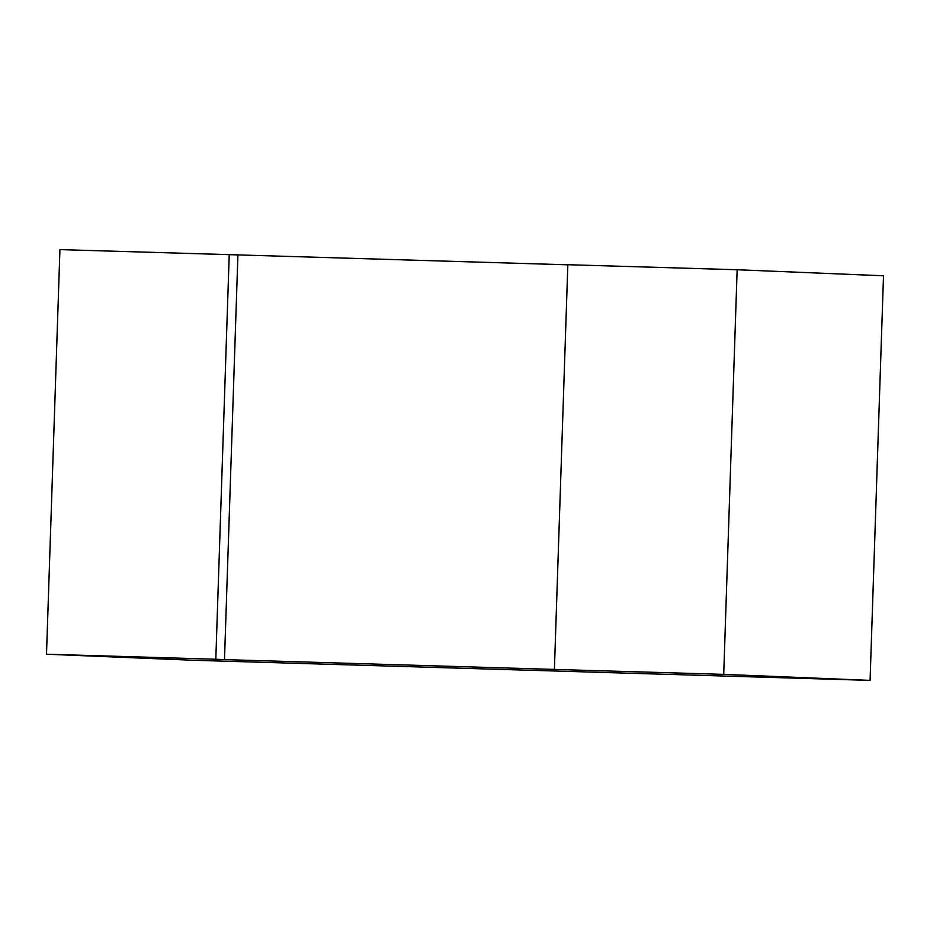 <?xml version="1.0" encoding="UTF-8"?>
<svg xmlns="http://www.w3.org/2000/svg" width="930" height="930" viewBox="0 0 930 930"><rect width="100%" height="100%" fill="white"/><g stroke="black" fill="none" stroke-linecap="round" stroke-linejoin="round"><path stroke-width="1.4" d="M229.222 254.646L59.927 249.612L46.5 654.22L215.806 659.254L229.222 254.646L567.835 264.818M554.408 669.333L567.835 264.713L737.141 269.747L723.714 674.366L563.092 669.681L224.49 659.614L237.906 255.006M215.806 659.254L224.49 659.614M737.141 269.747L883.5 275.78L870.073 680.388L192.859 660.254L46.5 654.22M723.714 674.366L870.073 680.388"/></g></svg>
